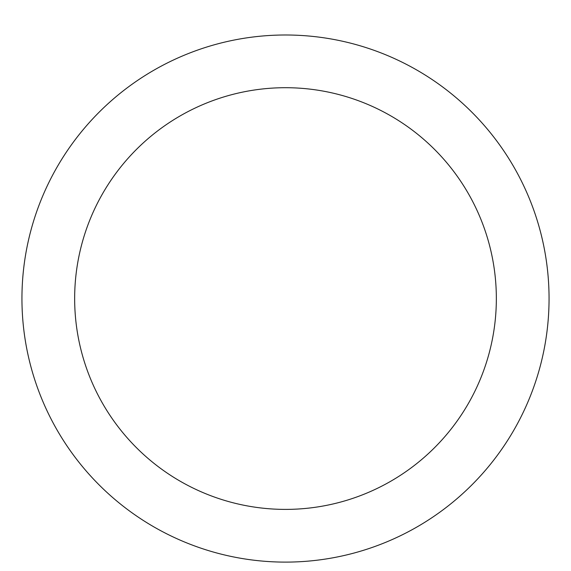 <?xml version="1.0" encoding="UTF-8"?>
<svg xmlns="http://www.w3.org/2000/svg" width="571" height="571" viewBox="0 0 571 571"><rect width="100%" height="100%" fill="white"/><g stroke="black" fill="none" stroke-linecap="round" stroke-linejoin="round"><path stroke-width="0.86" d="M285.5 34.995A263.559 263.559 0 0 1 513.75 430.327A263.559 263.559 0 0 1 57.25 430.327A263.559 263.559 0 0 1 285.5 34.995M285.5 87.706A210.849 210.849 0 0 1 468.099 403.975A210.849 210.849 0 0 1 102.901 403.975A210.849 210.849 0 0 1 285.5 87.706"/></g></svg>
